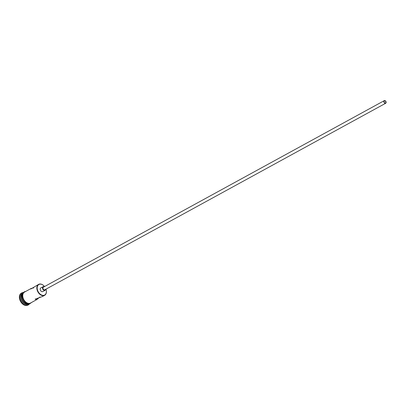 <?xml version="1.0" encoding="UTF-8"?>
<svg xmlns="http://www.w3.org/2000/svg" width="406" height="406" viewBox="0 0 406 406"><rect width="100%" height="100%" fill="white"/><g stroke="black" fill="none" stroke-linecap="round" stroke-linejoin="round"><path stroke-width="0.61" d="M44.548 286.55A6.004 4.096 61.3 0 0 44.092 286.027A6.004 4.096 61.3 0 0 39.473 284.256A6.004 4.096 61.3 0 0 37.804 290.914A6.004 4.096 61.3 0 0 44.097 295.258A6.004 4.096 61.3 0 0 46.172 289.828A6.004 4.096 61.3 0 0 45.979 289.158M46.182 289.869A6.242 4.258 -118.7 0 1 46.198 289.914A6.242 4.258 -118.7 0 1 44.63 295.319A6.242 4.258 -118.7 0 1 44.036 295.563A6.242 4.258 -118.7 0 1 37.682 291.467A6.242 4.258 -118.7 0 1 38.636 284.367A6.242 4.258 -118.7 0 1 39.23 284.124A6.242 4.258 -118.7 0 1 44.031 285.961A6.242 4.258 -118.7 0 1 44.061 285.991M384.528 100.861A1.188 0.812 61.3 0 0 384.416 100.906A1.188 0.812 61.3 0 0 384.233 102.256A1.188 0.812 61.3 0 0 385.446 103.038A1.188 0.812 61.3 0 0 385.558 102.992A1.188 0.812 61.3 0 0 385.741 101.637A1.188 0.812 61.3 0 0 384.528 100.861M385.558 103.312A1.487 1.015 61.3 0 0 385.7 103.251A1.487 1.015 61.3 0 0 385.928 101.561A1.487 1.015 61.3 0 0 384.416 100.586A1.487 1.015 61.3 0 0 384.274 100.647A1.487 1.015 61.3 0 0 384.046 102.337A1.487 1.015 61.3 0 0 385.558 103.312M43.498 287.143A1.487 1.015 61.3 0 0 43.361 287.204A1.487 1.015 61.3 0 0 43.132 288.894A1.487 1.015 61.3 0 0 44.645 289.869A1.487 1.015 61.3 0 0 44.787 289.813A1.487 1.015 61.3 0 0 44.909 289.722M44.229 286.727A2.081 1.421 61.3 0 0 43.269 286.6A2.081 1.421 61.3 0 0 43.072 286.682A2.081 1.421 61.3 0 0 42.757 289.052A2.081 1.421 61.3 0 0 44.873 290.412A2.081 1.421 61.3 0 0 45.071 290.331A2.081 1.421 61.3 0 0 45.655 289.336M40.981 287.854A2.081 1.421 61.3 0 0 40.788 287.935A2.081 1.421 61.3 0 0 40.468 290.3A2.081 1.421 61.3 0 0 42.584 291.665A2.081 1.421 61.3 0 0 42.782 291.584L45.071 290.331M33.622 287.945L31.232 288.422L30.851 289.001L38.636 284.367M44.63 295.319L42.422 296.522L35.129 299.171L36.56 299.653L40.032 296.999M23.025 292.914L22.391 293.259A6.242 4.258 -118.7 0 0 21.437 300.359A6.242 4.258 -118.7 0 0 27.791 304.449A6.242 4.258 -118.7 0 0 28.384 304.206L29.014 303.861A6.242 4.258 -118.7 0 1 28.552 304.033A6.242 4.258 -118.7 0 1 22.254 300.044A6.242 4.258 -118.7 0 1 23.02 292.919M29.486 303.81A6.836 4.664 -118.7 0 1 28.288 304.936A6.836 4.664 -118.7 0 1 27.638 305.205A6.836 4.664 -118.7 0 1 20.681 300.724A6.836 4.664 -118.7 0 1 21.726 292.944A6.836 4.664 -118.7 0 1 22.371 292.675A6.836 4.664 -118.7 0 1 23.32 292.543M37.22 299.369L30.516 303.038A6.242 4.258 -118.7 0 1 29.927 303.282A6.242 4.258 -118.7 0 1 23.573 299.192A6.242 4.258 -118.7 0 1 24.527 292.087L31.232 288.422M28.922 303.866A6.242 4.258 -118.7 0 1 28.78 303.906A6.242 4.258 -118.7 0 1 22.594 300.141A6.242 4.258 -118.7 0 1 22.969 292.99M28.288 304.936L27.907 305.145A6.836 4.664 -118.7 0 1 27.258 305.413A6.836 4.664 -118.7 0 1 20.3 300.932A6.836 4.664 -118.7 0 1 21.34 293.152L21.726 292.944M25.045 291.807A6.298 4.299 61.3 0 0 23.36 298.811A6.298 4.299 61.3 0 0 29.948 303.338A6.298 4.299 61.3 0 0 31.034 302.754M29.567 303.546A6.298 4.299 -118.7 0 1 23.086 299.273A6.298 4.299 -118.7 0 1 24.309 292.147M385.7 103.251L44.787 289.813M25.649 291.478L24.822 291.609C18.372 294.507 25.055 305.535 29.841 303.729L31.638 302.424M43.072 286.682L40.788 287.935M384.274 100.647L43.361 287.204"/></g></svg>
